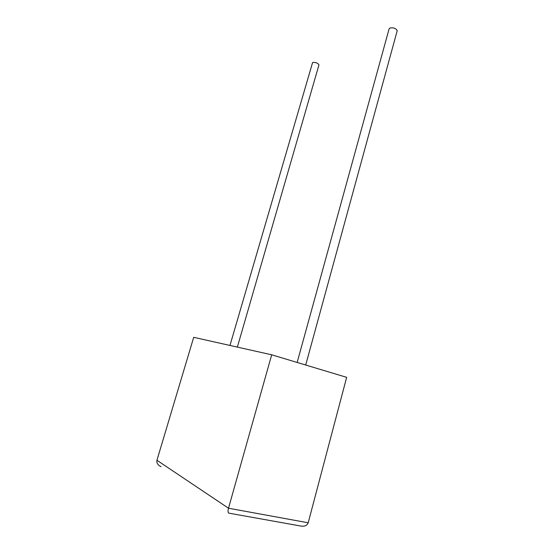 <?xml version="1.0" encoding="UTF-8"?>
<svg xmlns="http://www.w3.org/2000/svg" width="554" height="554" viewBox="0 0 554 554"><rect width="100%" height="100%" fill="white"/><g stroke="black" fill="none" stroke-linecap="round" stroke-linejoin="round"><path stroke-width="0.83" d="M397.086 31.169L397.218 30.685C395.971 28.323 393.534 27.43 389.919 28.012L389.046 29.099L297.152 362.454M229.972 345.454L312.601 62.505C315.662 62.166 317.781 62.976 318.959 64.922L318.875 65.199M161.055 466.676C157.828 465.145 156.457 463.012 156.941 460.277L193.699 337.324L271.689 354.802L228.504 508.226C227.715 511.494 227.985 513.17 229.321 513.246M229.349 513.239L299.853 525.871C304.167 526.84 306.951 525.808 308.197 522.782L346.659 377.336L271.689 354.802M156.941 460.277L228.504 508.226L308.197 522.782M397.218 30.685L305.704 365.024M318.959 64.922L237.354 347.109"/></g></svg>
